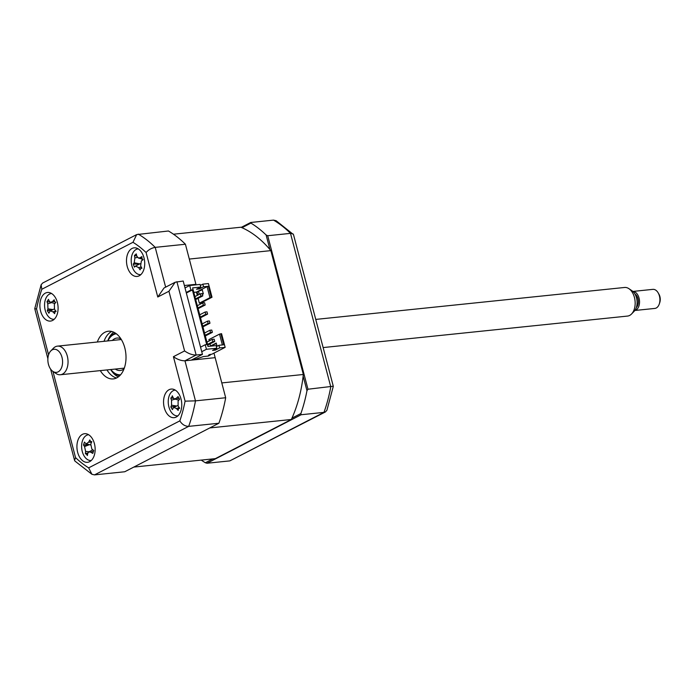 <?xml version="1.0" encoding="UTF-8"?>
<svg xmlns="http://www.w3.org/2000/svg" width="695" height="695" viewBox="0 0 695 695"><rect width="100%" height="100%" fill="white"/><g stroke="black" fill="none" stroke-linecap="round" stroke-linejoin="round"><path stroke-width="1.04" d="M241.999 227.708L250.921 223.104L250.73 222.478L273.526 220.115L276.132 220.706L293.49 234.571L333.305 386.333L326.928 410.224L325.408 411.961L323.966 412.37A129.418 81.402 -95.9 0 0 330.768 386.863L290.501 233.372L293.125 233.937M241.226 227.369L250.73 222.478M291.952 418.138L300.883 413.542L301.17 414.733L323.966 412.37L229.819 460.889L207.023 463.244L205.355 462.766L212.861 458.9M301.17 414.733L207.023 463.244M300.883 413.542A129.418 81.402 -95.9 0 0 306.964 390.72L307.972 389.226L333.166 386.238M269.929 249.514L266.107 234.971L267.705 235.727L307.972 389.226M303.15 376.169L306.964 390.72M266.107 234.971A129.418 81.402 -95.9 0 0 250.921 223.104M267.705 235.727L290.501 233.372A129.418 81.402 -95.9 0 0 273.526 220.115M325.408 411.961L229.819 460.889M201.255 460.099A129.418 81.402 -95.9 0 0 205.355 462.766M45.401 293.108A14.378 9.044 -95.9 0 0 40.232 309.423A14.378 9.044 -95.9 0 0 50.466 321.081A14.378 9.044 -95.9 0 0 52.568 320.447A14.378 9.044 -95.9 0 0 57.737 304.132A14.378 9.044 -95.9 0 0 47.503 292.473A14.378 9.044 -95.9 0 0 45.401 293.108M48.841 308.98A14.378 9.044 -95.9 0 0 49.154 310.309M82.453 434.34A14.378 9.044 -95.9 0 0 77.284 450.655A14.378 9.044 -95.9 0 0 87.518 462.314A14.378 9.044 -95.9 0 0 89.62 461.671A14.378 9.044 -95.9 0 0 94.789 445.365A14.378 9.044 -95.9 0 0 84.555 433.706A14.378 9.044 -95.9 0 0 82.453 434.34M85.459 444.948A14.378 9.044 -95.9 0 0 85.45 446.216M86.736 453.244A14.378 9.044 -95.9 0 0 87.457 454.982M169.076 389.704A14.378 9.044 -95.9 0 0 163.907 406.01A14.378 9.044 -95.9 0 0 174.141 417.669A14.378 9.044 -95.9 0 0 176.243 417.035A14.378 9.044 -95.9 0 0 181.412 400.728A14.378 9.044 -95.9 0 0 171.178 389.07A14.378 9.044 -95.9 0 0 169.076 389.704M132.024 248.471A14.378 9.044 -95.9 0 0 126.855 264.786A14.378 9.044 -95.9 0 0 137.089 276.445A14.378 9.044 -95.9 0 0 139.191 275.811A14.378 9.044 -95.9 0 0 144.36 259.496A14.378 9.044 -95.9 0 0 134.126 247.837A14.378 9.044 -95.9 0 0 132.024 248.471M100.306 370.617A23.969 15.073 -95.9 0 0 113.285 378.914A23.969 15.073 -95.9 0 0 116.795 377.854A23.969 15.073 -95.9 0 0 125.413 350.662A23.969 15.073 -95.9 0 0 108.35 331.237A23.969 15.073 -95.9 0 0 104.849 332.297A23.969 15.073 -95.9 0 0 97.343 342.01M111.756 331.489A23.969 15.073 -95.9 0 0 111.513 331.602A23.969 15.073 -95.9 0 0 104.015 341.323M106.978 369.931A23.969 15.073 -95.9 0 0 116.56 377.967M168.937 291.248L175.227 282.213L183.202 281.032L202.445 354.381L191.264 360.14L184.966 360.792C181.23 360.835 177.381 359.471 173.42 356.691L184.592 350.932L168.937 291.248L157.765 297.008L146.098 252.537A122.233 76.884 -95.9 0 0 132.98 242.294L136.672 234.589L168.442 230.992A129.418 81.402 84.1 0 1 185.417 244.24L155.211 247.368L165.645 287.148M157.765 297.008L164.046 287.973L175.227 282.213M146.098 252.537C148.461 249.766 151.501 248.046 155.211 247.368A129.418 81.402 84.1 0 0 138.236 234.111M132.98 242.294L41.813 289.268L41.127 284.776L42.647 283.039L136.672 234.589M191.264 360.14L215.172 357.664L225.684 397.74A129.418 81.402 84.1 0 1 218.882 423.246L124.735 471.757L94.529 474.885L91.922 474.294L88.665 467.857L179.831 420.875A122.233 76.884 -95.9 0 0 185.087 401.163L173.42 356.691M218.882 423.246L188.675 426.365C184.992 426.287 182.047 424.454 179.831 420.875M202.445 354.381L196.138 355.032L184.966 360.792L195.477 400.859L185.087 401.163M184.375 285.515L195.929 284.316L194.609 284.993M184.922 287.591L185.834 287.495M225.684 397.74L195.477 400.859A129.418 81.402 84.1 0 1 188.675 426.365L94.529 474.885M185.417 244.24L195.929 284.316M184.592 350.932C188.562 353.712 192.402 355.076 196.138 355.032L176.895 281.684M91.922 474.294L74.93 461.063L74.565 460.429L75.546 457.614A122.233 76.884 -95.9 0 0 88.665 467.857M41.127 284.776L34.75 308.667L36.557 308.98L48.581 354.824M104.415 340.255A28.756 18.087 -95.9 0 0 104.137 341.306M107.1 369.914A28.756 18.087 -95.9 0 0 107.586 370.887M175.253 390.095A12.944 8.14 -95.9 0 0 170.579 393.092A12.944 8.14 -95.9 0 0 169.189 407.887A12.944 8.14 -95.9 0 0 177.911 415.836M178.441 408.79L178.163 410.406A32.743 25.411 -160.2 0 1 176.469 408.521L173.863 407.461L173.246 408.078A32.743 8.8 137.7 0 0 172.412 409.616L170.857 407.001A32.743 20.155 -16.4 0 1 171.552 405.22L171.517 400.172A32.743 25.411 -160.2 0 1 170.796 397.992L171.708 397.444L172.317 395.794A32.743 14.056 45.1 0 0 173.177 397.775L174.428 398.956L176.4 398.218A32.743 20.155 -16.4 0 1 178.068 396.584L179.623 399.208A32.743 8.8 137.7 0 0 178.094 401.076L178.12 406.123A32.743 14.056 45.1 0 0 179.684 408.217L178.441 408.79M176.156 406.306L170.857 407.001M173.507 398.322L170.796 397.992M112.329 340.463A16.298 10.251 84.1 0 1 114.545 338.778A16.298 10.251 84.1 0 1 116.925 338.057A16.298 10.251 84.1 0 1 120.93 338.873M124.031 368.863A16.298 10.251 84.1 0 1 122.667 369.757A16.298 10.251 84.1 0 1 120.278 370.478A16.298 10.251 84.1 0 1 115.283 369.071M116.352 333.782A20.615 12.962 -95.9 0 0 113.467 334.677A20.615 12.962 -95.9 0 0 107.89 340.924M110.844 369.531A20.615 12.962 -95.9 0 0 120.591 374.779M119.792 375.647A21.571 13.57 84.1 0 1 110.766 369.531M107.812 340.932A21.571 13.57 84.1 0 1 113.971 333.687A21.571 13.57 84.1 0 1 115.387 333.105M208.092 346.423L192.611 287.895L200.768 287.052L196.511 289.242L199.291 288.955L203.548 286.766L202.862 284.142L200.342 285.437M186.199 292.482L190.899 290.058L189.7 285.506L200.082 284.429L200.768 287.052M199.022 287.947L199.291 288.955M203.548 286.766L208.37 286.262L211.263 297.312L212.01 297.234L200.829 302.994L199.343 303.15L198.084 298.32M202.862 284.142L208.422 283.569L212.01 297.234M197.997 307.937L203.34 305.192L205.19 305.001L204.591 302.716L202.74 302.907L197.406 305.661M202.74 302.907L203.34 305.192M205.19 305.001L198.179 308.615M200.395 317.05L205.729 314.305L207.579 314.105L206.988 311.829L205.129 312.02L199.795 314.774M205.129 312.02L205.729 314.305M207.579 314.105L200.568 317.728M202.784 326.163L208.118 323.41L209.977 323.218L209.377 320.942L207.518 321.133L202.184 323.887M207.518 321.133L208.118 323.41M209.977 323.218L202.957 326.832M205.173 335.277L210.507 332.523L212.366 332.332L211.767 330.055L209.916 330.247L204.573 333.001M209.916 330.247L210.507 332.523M212.366 332.332L205.346 335.946M195.608 298.833L200.951 296.079L202.801 295.888L202.202 293.611L200.351 293.803L195.008 296.548M200.351 293.803L200.951 296.079M202.801 295.888L195.79 299.502M214.755 341.445L214.156 339.169L212.305 339.36L212.896 341.636L214.755 341.445L207.736 345.059M212.305 339.36L206.962 342.105M207.562 344.39L212.896 341.636M201.741 351.705L206.432 349.281L216.814 348.212L212.557 350.41L215.337 350.115L219.594 347.926L225.154 347.352L211.74 354.259L209.89 354.45L208.491 355.171L210.342 354.98L208.248 356.057L203.427 356.561L195.782 359.133L192.567 359.463M209.256 340.924L208.908 339.594L219.524 334.121L222.365 344.946M225.154 347.352L221.566 333.678L219.524 334.121M216.38 343.591L211.21 345.65L211.323 346.093M212.696 345.493L212.809 345.936M217.075 346.249L216.241 343.061L211.21 345.65M210.628 346.162L210.029 343.877M196.068 284.846L189.301 259.061L270.85 250.626A120.313 75.677 -95.9 0 0 240.904 227.23L173.472 234.206M291.344 419.493L209.794 427.929L133.822 467.075L215.372 458.639L291.344 419.493A120.313 75.677 -95.9 0 0 303.341 374.483L270.85 250.626M213.973 353.112L221.801 382.919L303.341 374.483M197.302 295.366L196.45 292.1L193.914 292.36M202.393 294.333L203.331 293.855L202.141 289.294L197.111 291.891L197.936 295.045M202.28 289.832L197.111 291.891M198.588 291.735L199.274 294.35M208.37 286.262L207.067 286.627L209.968 297.677L199.343 303.15M207.067 286.627L196.45 292.1M209.968 297.677L211.263 297.312M216.814 348.212L216.128 345.589L207.97 346.431L192.611 287.895M220.828 333.756L223.729 344.807L218.908 345.302L216.388 346.596M218.908 345.302L219.594 347.926M215.337 350.115L215.068 349.107M190.899 290.058L192.376 289.911L206.719 344.572L205.242 344.729L206.432 349.281M200.542 347.153L205.242 344.729M186.347 293.021L192.376 289.911M185.009 287.921L189.7 285.506M210.342 354.98L210.194 354.424M88.63 434.731A12.944 8.14 -95.9 0 0 81.706 444.435A12.944 8.14 -95.9 0 0 86.267 458.648A12.944 8.14 -95.9 0 0 91.288 460.472M86.415 454.087L85.407 453.783A32.743 25.724 -32.9 0 1 85.624 451.472L84.555 446.546A32.743 19.712 -176.4 0 1 83.496 444.991L84.443 442.072A32.743 8.357 29.6 0 0 85.581 443.367L86.276 443.801L88.63 442.159A32.743 25.724 -32.9 0 1 89.864 439.926L90.489 441.429L91.827 441.699A32.743 14.369 121.9 0 0 90.767 444.096L91.836 449.022A32.743 8.357 29.6 0 0 93.729 450.49L92.791 453.409A32.743 19.712 -176.4 0 1 90.802 452.202L88.769 451.924L87.761 453.409A32.743 14.369 121.9 0 0 87.362 455.555L86.415 454.087M90.489 441.429L91.827 441.699M87.926 452.888L85.407 453.783M89.525 444.661L84.555 446.546M88.96 444.513L83.496 444.991M51.578 293.498A12.944 8.14 -95.9 0 0 44.906 301.465A12.944 8.14 -95.9 0 0 47.277 315.087A12.944 8.14 -95.9 0 0 54.236 319.24M54.549 301.534L55.817 302.308A32.743 9.626 135.8 0 0 54.34 304.254L54.514 309.318A32.743 13.422 42.9 0 0 56.121 311.343L54.905 311.994L54.67 313.645A32.743 24.777 -162.7 0 1 52.924 311.829L50.388 310.891L49.71 311.603A32.743 9.626 135.8 0 0 48.928 313.237L47.312 310.717A32.743 20.98 -18.2 0 1 47.946 308.849L47.773 303.793A32.743 24.777 -162.7 0 1 47.008 301.682L48.459 299.38A32.743 13.422 42.9 0 0 49.362 301.274L50.544 302.342L52.577 301.5A32.743 20.98 -18.2 0 1 54.201 299.78L54.549 301.534M56.121 311.343L54.905 311.994M52.281 309.944L47.312 310.717M52.994 309.579L47.946 308.849M49.866 301.96L47.008 301.682M138.201 248.862A12.944 8.14 -95.9 0 0 132.519 267.705A12.944 8.14 -95.9 0 0 140.859 274.603M134.465 255.473L136.281 253.901A32.743 16.715 57.3 0 0 136.863 256.22L138.435 258.054L140.025 257.749A32.743 15.551 -7.8 0 1 141.91 256.611L141.971 258.471L143.101 259.643A32.743 4.196 146.6 0 0 141.32 261.051L140.651 265.881A32.743 16.715 57.3 0 0 141.919 268.27L140.599 268.461L140.095 269.851A32.743 28.069 -144.8 0 1 138.67 267.61L135.516 266.089A32.743 4.196 146.6 0 0 134.465 267.132L133.275 264.1A32.743 15.551 -7.8 0 1 134.222 262.78L134.882 257.949A32.743 28.069 -144.8 0 1 134.465 255.473L136.819 256.038M141.693 267.87L140.599 268.461M140.155 263.692L135.516 266.089M139.808 263.996L133.275 264.1M142.084 259.018A5.647 3.553 84.1 0 1 142.049 260.46M47.868 359.037A11.615 7.306 -95.9 0 0 52.881 371.391A11.615 7.306 -95.9 0 0 62.576 362.608A11.615 7.306 -95.9 0 0 58.684 351.192A11.615 7.306 -95.9 0 0 50.77 350.966A11.615 7.306 -95.9 0 0 47.868 359.037M50.77 350.966L53.419 348.23A14.378 9.044 84.1 0 1 57.45 346.136A14.378 9.044 84.1 0 1 68.032 362.651A14.378 9.044 84.1 0 1 60.404 374.744A14.378 9.044 84.1 0 1 56.034 373.528L52.881 371.391M323.132 347.57L627.524 316.077A14.378 9.044 -95.9 0 0 631.555 313.984A14.378 9.044 -95.9 0 0 635.152 303.984A14.378 9.044 -95.9 0 0 628.94 288.686A14.378 9.044 -95.9 0 0 624.562 287.469L315.747 319.413M628.94 288.686L632.085 290.823A11.615 7.306 84.1 0 1 637.106 303.176A11.615 7.306 84.1 0 1 634.205 311.247L631.555 313.984M634.917 293.968A7.671 4.822 84.1 0 1 638.314 302.186A7.671 4.822 84.1 0 1 636.325 307.59M632.893 291.448A9.582 6.029 84.1 0 1 639.53 302.481A9.582 6.029 84.1 0 1 634.856 310.474L654.829 308.432A9.582 6.029 -95.9 0 0 659.277 304.002A9.582 6.029 -95.9 0 0 659.911 300.37A9.582 6.029 -95.9 0 0 658.122 292.786A9.582 6.029 -95.9 0 0 652.857 289.363L632.867 291.431M658.122 292.786L658.903 294.124A7.193 4.526 84.1 0 1 660.25 299.806A7.193 4.526 84.1 0 1 659.772 302.534L659.277 304.002M41.813 289.268A122.233 76.884 -95.9 0 0 36.557 308.98M52.942 371.425L75.546 457.614M118.324 376.907A23.969 15.073 84.1 0 1 110.687 369.54M107.725 340.941A23.969 15.073 84.1 0 1 113.693 332.167M178.493 398.539L176.4 398.218M179.284 407.696L176.469 408.521M176.73 406.019L171.552 405.22M175.071 399.13L171.517 400.172M92.748 451.463L90.802 452.202M89.16 451.733L85.624 451.472M91.514 442.376L88.63 442.159M51.604 302.62L47.773 303.793M54.783 301.821L52.577 301.5M55.808 310.952L52.924 311.829M139.773 263.883L134.222 262.78M137.428 257.367L134.882 257.949M141.858 258.114L140.025 257.749M141.241 267.019L138.67 267.61M74.565 460.429L50.605 369.088M47.886 358.724L34.75 308.667M174.428 398.956L178.85 400.129M173.863 407.461L177.755 405.506M91.045 441.733L91.731 441.916M88.769 451.924L92.895 449.856M86.276 443.801L90.506 444.922M50.544 302.342L54.905 303.498M55.452 311.482L56.017 311.204M50.388 310.891L54.262 308.945M138.435 258.054L142.336 259.087M124.301 368.133L60.404 374.744M121.338 339.525L57.45 346.136"/></g></svg>
